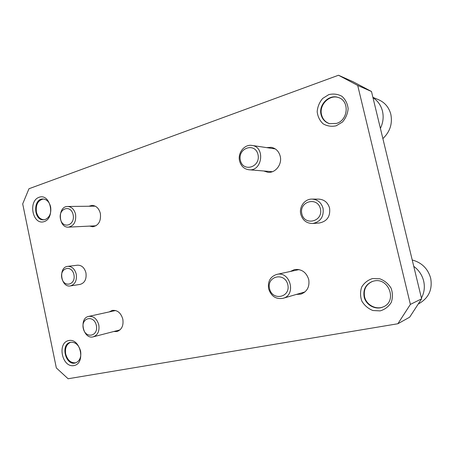 <?xml version="1.0" encoding="UTF-8"?>
<svg xmlns="http://www.w3.org/2000/svg" width="454" height="454" viewBox="0 0 454 454"><rect width="100%" height="100%" fill="white"/><g stroke="black" fill="none" stroke-linecap="round" stroke-linejoin="round"><path stroke-width="0.68" d="M80.602 351.152C81.431 357.173 79.745 361.089 75.529 362.894C65.694 366.293 60.155 344.478 70.279 342.356L70.591 342.282C75.455 341.947 78.792 344.904 80.602 351.152M75.869 362.78C70.898 363.223 67.498 360.277 65.677 353.95C64.843 348.048 66.494 344.155 70.625 342.276M421.613 298.823L371.48 91.492L357.707 85.448L410.382 304.407L421.613 298.823L409.656 317.198L397.869 323.753L68.111 378.755L56.336 367.933L22.7 203.88L28.971 188.739L338.497 75.245L357.707 85.448M96.356 325.49C94.08 314.548 80.891 317.533 83.247 328.282C85.38 339.087 98.677 336.431 96.356 325.49M98.802 324.939C96.997 318.804 93.655 315.95 88.768 316.381C78.446 318.158 83.286 339.87 93.348 336.806C97.809 335.058 99.625 331.102 98.802 324.939M73.134 214.776C75.404 225.485 62.538 229.497 60.45 218.902C58.146 208.397 70.909 204.067 73.134 214.776M75.568 214.328C76.317 221.626 73.951 225.899 68.48 227.131C58.248 228.09 57.386 206.15 67.686 206.479C71.63 206.769 74.257 209.385 75.568 214.328M43.902 219.793C40.122 219.367 37.62 216.745 36.394 211.933C35.628 204.641 37.937 200.333 43.323 199.005M372.899 97.355L378.596 99.732C384.89 102.525 388.959 107.365 390.815 114.26C392.648 123.664 390.003 131.785 382.875 138.612M380.401 128.386C383.119 122.75 383.806 116.996 382.472 111.128C380.974 105.311 377.807 100.839 372.984 97.706M329.803 123.726C325.524 122.336 322.777 119.374 321.563 114.828C318.782 104.982 329.519 94.069 338.769 97.661M240.382 160.324C243.032 172.73 260.908 167.151 258.003 154.587C255.142 142.023 237.425 148.038 240.382 160.324M273.938 148.713L274.659 148.532M271.691 171.93L271.038 171.589M239.581 160.983C241.012 166.153 244.133 169.081 248.962 169.768C262.35 171.567 265.465 146.807 251.947 145.433C244.473 144.031 237.476 152.964 239.581 160.983M269.54 288.596C266.504 275.987 284.891 271.821 287.819 284.703C290.798 297.597 272.252 301.303 269.54 288.596M268.615 288.761C267.605 281.361 270.329 276.571 276.787 274.403C290.208 270.8 296.598 295.038 283.035 298.312C275.913 299.447 271.106 296.263 268.615 288.761M303.085 292.472L304.14 292.575M298.023 269.421L297.154 270.005M418.259 303.976L419.286 303.448C428.848 297.773 432.639 289.329 430.653 278.109C427.884 268.637 421.738 262.594 412.215 259.966M413.759 266.345C418.804 270.085 422.101 274.971 423.65 280.992C425.029 287.053 424.291 292.739 421.425 298.051M383.477 306.768C376.048 310.213 366.236 304.895 364.545 296.712C363.382 289.385 366.094 284.261 372.683 281.338M50.627 206.854C49.344 201.945 46.796 199.323 42.971 198.994C32.841 198.529 33.477 220.627 43.55 219.815L45.19 219.526C49.622 217.409 51.438 213.181 50.627 206.854M321.091 114.692C318.271 104.732 329.269 93.745 338.548 97.582C349.767 100.998 348.201 120.225 336.499 123.414L329.57 123.67C325.166 122.33 322.34 119.34 321.091 114.692M364.136 296.871C365.839 305.145 375.833 310.462 383.284 306.859C397.556 301.246 388.772 277.207 373.943 281.015L372.484 281.401C365.754 284.272 362.967 289.425 364.136 296.871M44.129 221.637C32.756 225.451 27.768 201.167 39.089 197.274C50.525 193.035 55.717 217.988 44.129 221.637M312.715 223.493L319.412 222.988C327.079 221.359 330.472 216.416 329.593 208.148C327.89 202.518 324.269 199.505 318.725 199.119L312.006 199.096C317.641 199.488 321.324 202.563 323.061 208.324C323.957 216.779 320.507 221.836 312.715 223.493C306.632 223.459 302.659 220.383 300.798 214.265C298.868 206.916 304.748 198.852 312.006 199.096M67.771 266.362L77.549 265.193C81.697 265.136 84.501 267.701 85.948 272.882C86.691 279.136 84.75 282.973 80.131 284.397L70.393 285.912C75.058 284.471 77.01 280.566 76.255 274.199C74.785 268.921 71.959 266.311 67.771 266.362C58.027 267.088 60.802 287.842 70.393 285.912M296.343 294.436L300.957 294.113C307.188 291.621 309.776 286.746 308.731 279.499C306.285 272.145 301.535 268.842 294.487 269.585L290.299 271.486M113.67 331.534L117.047 331.522C121.763 329.683 123.687 325.575 122.83 319.207C120.94 312.868 117.416 309.934 112.252 310.4L109.221 311.915M263.723 170.988L267.991 172.304C275.47 173.207 282.348 164.308 280.22 156.244C278.83 151.227 275.805 148.248 271.146 147.312L266.651 147.624M89.586 226.103L92.837 226.767C98.632 225.479 101.146 221.058 100.374 213.505C98.995 208.392 96.22 205.685 92.054 205.384L88.848 206.241M372.462 278.569L379.714 278.767C384.515 280.549 388.289 283.654 391.036 288.08C392.812 292.955 392.875 297.756 391.217 302.489C388.579 306.694 384.884 309.492 380.14 310.888L372.899 310.519C368.194 308.646 364.522 305.536 361.883 301.178C360.17 296.417 360.107 291.712 361.679 287.07C364.199 282.91 367.791 280.073 372.462 278.569M68.713 340.545C56.898 342.838 62.022 367.797 73.894 365.595C85.999 363.586 80.653 337.918 68.713 340.545M336.181 125.803L342.395 122.086C345.778 118.222 347.69 113.738 348.139 108.637C347.537 103.637 345.494 99.54 341.993 96.344C337.884 94.08 333.48 93.507 328.775 94.625L322.68 98.444C319.412 102.309 317.579 106.724 317.17 111.701C317.749 116.582 319.724 120.616 323.106 123.806C327.101 126.133 331.465 126.797 336.181 125.803M410.382 304.407L397.869 323.753M371.48 91.492L353.099 81.737L338.497 75.245M73.923 274.681C71.8 264.393 59.593 267.815 61.795 277.916C63.798 288.091 76.096 284.964 73.923 274.681M301.842 213.811C298.789 201.417 317.482 196.179 320.428 208.846C323.424 221.529 304.56 226.319 301.842 213.811M93.348 336.806L120.015 329.893M88.768 316.381L115.605 310.519M68.48 227.131L95.998 225.791M67.686 206.479L95.278 206.173M248.962 169.768L272.394 171.703M251.947 145.433L275.289 148.912M283.035 298.312L304.963 291.928M276.787 274.403L299.055 269.591"/></g></svg>

